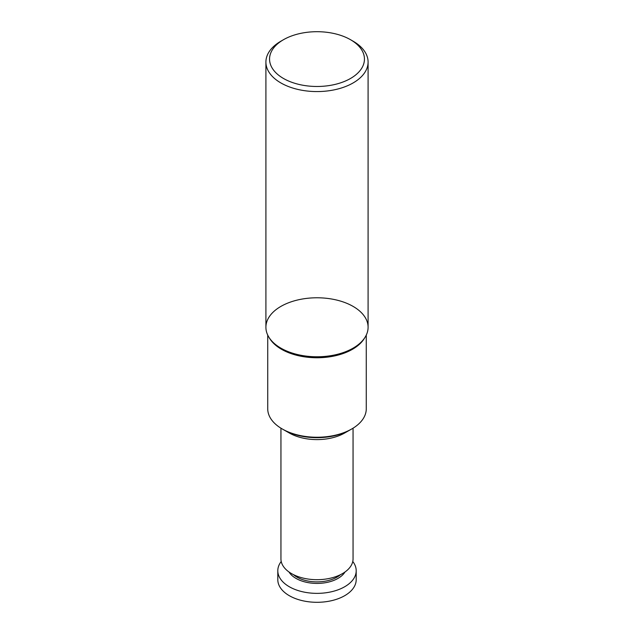 <?xml version="1.0" encoding="UTF-8"?>
<svg xmlns="http://www.w3.org/2000/svg" width="634" height="634" viewBox="0 0 634 634"><rect width="100%" height="100%" fill="white"/><g stroke="black" fill="none" stroke-linecap="round" stroke-linejoin="round"><path stroke-width="0.95" d="M344.468 433.117A39.197 22.626 180 0 1 289.532 433.117L283.755 429.836A47.447 27.389 0 0 0 350.245 429.836L344.468 433.117M366.27 335.093L366.27 408.803A49.27 28.443 180 0 1 351.838 428.917L350.547 429.662A47.447 27.389 0 0 1 283.453 429.662L283.453 429.662A47.447 27.389 0 0 0 283.755 429.836M353.059 428.188L353.059 558.871A36.059 20.819 180 0 1 317 579.69A36.059 20.819 180 0 1 280.941 558.871L280.941 428.188M340.529 574.642A28.324 16.349 180 0 1 293.471 574.642M345.007 571.987A29.711 17.15 180 0 1 317 583.415A29.711 17.15 180 0 1 288.993 571.987M352.773 561.478A39.197 22.626 180 0 1 356.197 570.735A39.197 22.626 180 0 1 317 593.361A39.197 22.626 180 0 1 277.803 570.735A39.197 22.626 180 0 1 281.227 561.478M356.197 570.735L356.197 579.674A39.197 22.626 180 0 1 317 602.3A39.197 22.626 180 0 1 277.803 579.674L277.803 570.735M364.796 337.708L364.455 338.231A50.728 29.291 180 0 1 317 357.164A50.728 29.291 180 0 1 269.545 338.231L269.204 337.708A51.092 29.497 180 0 1 289.286 302.497A51.092 29.497 180 0 1 353.13 306.42A51.092 29.497 180 0 1 364.796 337.708A51.092 29.497 180 0 1 317 356.776A51.092 29.497 180 0 1 269.204 337.708M364.677 337.882L364.407 338.334A50.221 28.99 180 0 1 317 357.758A50.221 28.99 180 0 1 269.593 338.334L269.323 337.882M351.838 428.917A49.27 28.443 180 0 1 282.162 428.917A49.27 28.443 180 0 1 267.73 408.803L267.73 335.093M353.13 41.21L350.547 39.72L353.13 41.21A51.092 29.497 180 0 1 368.092 62.069L368.092 327.279A51.092 29.497 180 0 1 317 356.776A51.092 29.497 180 0 1 265.908 327.279L265.908 62.069A51.092 29.497 180 0 1 280.87 41.21L283.453 39.72A47.447 27.389 180 0 1 350.547 39.72L350.547 39.72A47.447 27.389 180 0 1 350.547 78.457A47.447 27.389 180 0 1 283.453 78.457A47.447 27.389 180 0 1 283.453 39.72M368.092 62.069A51.092 29.497 180 0 1 317 91.573A51.092 29.497 180 0 1 265.908 62.069M283.453 429.662L282.162 428.917"/></g></svg>

